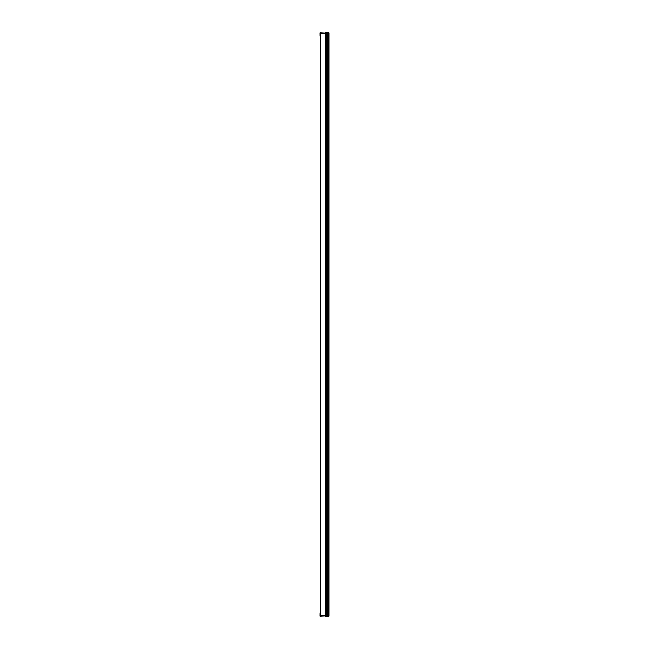 <?xml version="1.0" encoding="UTF-8"?>
<svg xmlns="http://www.w3.org/2000/svg" width="649" height="649" viewBox="0 0 649 649"><rect width="100%" height="100%" fill="white"/><g stroke="black" fill="none" stroke-linecap="round" stroke-linejoin="round"><path stroke-width="0.97" d="M320.395 34.502L320.436 615.585L325.271 615.585L320.371 615.585L319.973 612.834L319.941 616.104L326.374 615.796L326.707 616.485L326.877 615.763L327.096 616.518L327.169 615.82L329.051 616.104L329.059 615.585L328.54 615.585L329.051 615.585L329.059 33.415L327.948 33.415L329.059 33.415L329.051 32.896L327.169 33.18L327.096 32.482L326.877 33.237L326.707 32.515L326.374 33.204L319.941 32.896L319.973 36.166L320.395 36.166M320.395 614.498L320.395 612.834M326.901 33.229L327.51 33.415L327.51 615.585L326.901 615.771M325.611 615.585L325.62 616.104M325.271 32.896L325.271 33.415L320.436 33.415L326.78 33.415L326.131 33.415L326.139 615.585L326.78 615.585L325.279 615.585L325.271 616.104M327.51 32.896L327.948 33.415L327.948 615.585L328.54 615.585L327.51 615.585L327.51 616.104M325.611 33.415L325.62 32.896M329.051 33.415L329.051 32.896L329.051 33.415M320.395 33.415L320.395 615.585M325.62 33.415L325.62 615.585M327.096 32.482L327.096 616.518M326.131 615.585L326.131 616.104M326.78 33.237L326.78 615.763M327.753 32.896L327.753 616.104M327.948 615.585L327.948 616.104M328.07 32.896L328.07 616.104M328.54 32.896L328.54 616.104M326.131 33.415L326.131 32.896M327.948 33.415L327.948 32.896M325.279 33.415L325.279 615.585M327.51 33.415L327.51 615.585M326.901 33.415L326.901 615.585"/></g></svg>
